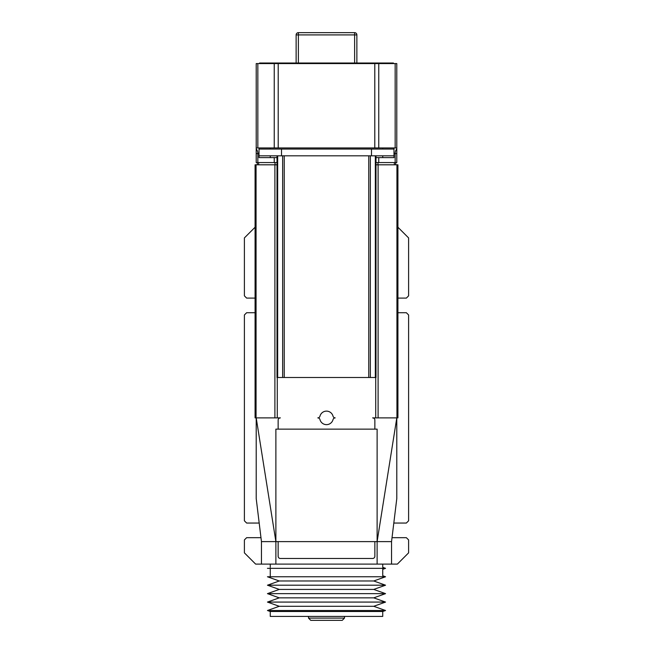 <?xml version="1.0" encoding="UTF-8"?>
<svg xmlns="http://www.w3.org/2000/svg" width="653" height="653" viewBox="0 0 653 653"><rect width="100%" height="100%" fill="white"/><g stroke="black" fill="none" stroke-linecap="round" stroke-linejoin="round"><path stroke-width="0.98" d="M261.453 564.11L377.116 564.11L377.116 541.615L374.863 541.615L374.863 556.234A2.253 2.253 0 0 1 372.618 558.486L280.382 558.486A2.253 2.253 0 0 1 278.137 556.234L278.137 541.615L275.884 541.615L256.205 417.887L256.205 498.549L261.453 541.615L261.453 564.11L255.641 564.11L244.393 552.862L244.393 539.925L246.638 537.68L260.139 537.68A7.314 7.314 0 0 0 260.963 537.631M255.078 312.722L246.638 312.722L244.393 314.975L244.393 520.808L246.638 523.053L259.192 523.053M255.078 298.103L246.638 298.103L244.393 295.85L244.393 237.921L255.078 227.236M377.116 564.11L397.359 564.11L408.607 552.862L408.607 539.925L406.362 537.68L392.861 537.68A7.314 7.314 0 0 1 392.037 537.631M397.922 227.236L408.607 237.921L408.607 295.85L406.362 298.103L397.922 298.103M397.922 312.722L406.362 312.722L408.607 314.975L408.607 520.808L406.362 523.053L393.808 523.053M275.884 564.11L275.884 541.615L261.453 541.615M385.548 576.762L267.452 576.762L279.255 580.982L373.745 580.982L385.548 576.762L382.74 575.758L382.74 568.33M382.74 569.334L385.548 568.33L382.74 567.326L382.74 564.11M270.26 576.003L270.26 569.09M270.26 567.326L270.26 564.11M274.897 417.887L255.078 417.887L255.078 164.809L274.897 164.809L274.897 417.887L280.382 417.887A2.253 2.253 0 0 0 278.137 420.14L278.137 429.135L377.116 429.135L377.116 541.615L391.547 541.615L391.547 564.11M377.116 541.615L396.795 417.887L396.795 498.549L391.547 541.615M375.989 164.809L397.922 164.809L397.922 417.887L378.103 417.887L378.103 164.809M274.897 164.809L277.011 164.809M395.677 164.809L395.677 162.564M257.323 162.564L257.323 164.809M374.863 429.135L374.863 420.14A2.253 2.253 0 0 0 372.618 417.887L378.103 417.887M319.962 419.577A2.253 2.253 0 0 0 317.791 417.887A2.253 2.253 0 0 0 319.962 416.198A6.75 6.75 0 0 1 333.038 416.198A2.253 2.253 0 0 0 335.209 417.887A2.253 2.253 0 0 0 333.038 419.577A6.75 6.75 0 0 1 319.962 419.577M374.863 541.615L278.137 541.615M275.884 541.615L275.884 429.135L278.137 429.135M393.988 153.561L396.795 153.561L396.795 147.937L396.795 162.564L375.989 162.564M277.011 162.564L256.205 162.564L256.205 63.578L274.236 63.578L274.236 147.937L256.205 147.937L256.205 153.561L259.012 153.561M378.764 147.937L378.764 63.578L396.795 63.578L396.795 147.937L274.236 147.937M378.764 63.578L274.236 63.578M259.012 147.937L259.012 157.61L277.011 157.61M375.989 157.61L393.988 157.61L393.988 149.064L371.492 149.064L371.492 155.814L393.988 155.814M393.988 147.937L393.988 149.064M380.83 63.578L380.83 63.023L393.424 63.023L393.424 63.578M380.83 63.023L272.17 63.023L272.17 63.578M259.576 63.578L259.576 63.023L272.17 63.023M259.012 149.064L371.492 149.064M259.012 155.814L281.508 155.814L281.508 149.064M371.492 155.814L281.508 155.814M282.651 155.814L282.651 377.507L277.011 377.507L277.011 155.814M375.989 155.814L375.989 377.507L370.349 377.507L370.349 155.814M356.873 63.023L356.873 34.903A2.253 2.253 0 0 0 354.62 32.65L298.38 32.65A2.253 2.253 0 0 0 296.127 34.903L296.127 63.023M282.651 377.507L370.349 377.507M385.548 568.33L267.452 568.33M373.745 580.982L385.548 585.202L267.452 585.202L279.255 580.982M385.548 585.202L373.745 589.422L279.255 589.422L267.452 585.202M373.745 589.422L385.548 593.634L267.452 593.634L279.255 589.422M385.548 593.634L373.745 597.854L279.255 597.854L267.452 593.634M373.745 597.854L385.548 602.074L267.452 602.074L279.255 597.854M385.548 602.074L373.745 606.294L279.255 606.294L267.452 602.074M373.745 606.294L385.548 610.506L267.452 610.506L279.255 606.294M385.548 610.506L382.74 611.51L270.26 611.51L267.452 610.506M382.74 611.51L382.74 616.416L270.26 616.416L270.26 611.51M344.498 618.097L342.245 620.35L310.755 620.35L308.502 618.097L344.498 618.097L344.498 616.416M258.645 164.809L258.645 162.564M394.355 162.564L394.355 164.809M375.72 417.887L375.72 377.507M275.035 162.564L275.035 164.809M396.934 164.809L396.934 417.887M277.28 377.507L277.28 417.887M256.066 417.887L256.066 164.809M377.965 164.809L377.965 162.564M396.795 149.006A5.624 3.975 -90 0 0 395.155 153.561L395.155 162.564M257.845 162.564L257.845 153.561A5.624 3.975 90 0 0 256.205 149.006M378.764 162.564L378.764 157.61M274.236 157.61L274.236 162.564M395.155 63.578L395.155 147.937M257.845 147.937L257.845 63.578M374.789 147.937L374.789 63.578M270.26 149.064L270.26 147.937M382.74 147.937L382.74 149.064M278.211 147.937L278.211 63.578M270.26 155.814L270.26 157.61M382.74 157.61L382.74 155.814M298.38 63.023L298.38 34.903L296.127 34.903A2.253 2.253 0 0 1 298.38 32.65L298.38 34.903L354.62 34.903L354.62 63.023M356.873 34.903L354.62 34.903L354.62 32.65A2.253 2.253 0 0 1 356.873 34.903M375.328 155.814L375.328 377.507M284.243 155.814L284.243 377.507M277.672 377.507L277.672 155.814M368.757 377.507L368.757 155.814M308.502 618.097L308.502 616.416"/></g></svg>

